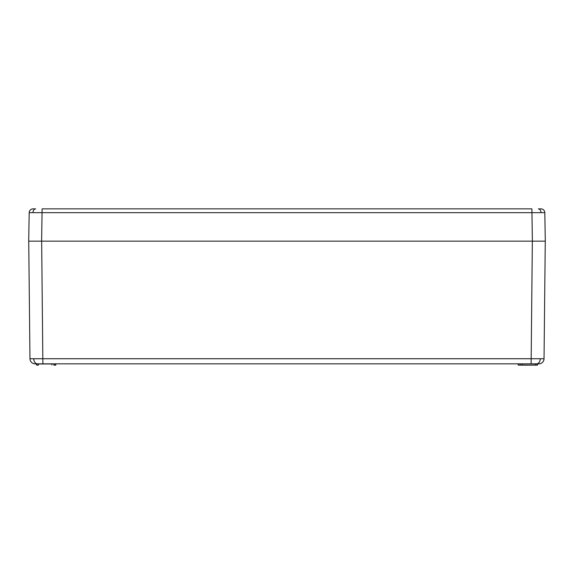 <?xml version="1.0" encoding="UTF-8"?>
<svg xmlns="http://www.w3.org/2000/svg" width="574" height="574" viewBox="0 0 574 574"><rect width="100%" height="100%" fill="white"/><g stroke="black" fill="none" stroke-linecap="round" stroke-linejoin="round"><path stroke-width="0.86" d="M532.385 241.152L531.89 208.864L42.11 208.864L41.615 241.152L545.3 241.152L544.805 212.674L29.195 212.674A3.875 3.875 0 0 1 33.07 208.864L34.512 208.864M539.488 208.864L540.93 208.864A3.875 3.875 0 0 1 544.805 212.674A3.875 3.875 0 0 0 540.93 208.864M541.612 241.152L542.645 241.152M41.615 241.152L28.7 241.152L29.195 212.674M522.182 363.844L522.031 365.007L537.4 365.136L518.86 365.136M535.614 363.844L535.592 365.007L537.4 365.136L537.68 363.844L518.659 363.844M520.116 363.844L520.116 365.136M518.329 365.136L518.179 363.973L518.2 365.007L518.767 365.007M55.671 365.136L53.863 365.136M53.863 365.007L55.233 365.007L53.863 365.007M36.471 365.007L36.32 363.844L36.471 365.007L37.037 365.007M38.386 363.844L35.129 363.844A5.166 5.166 0 0 1 29.963 358.736L544.037 358.736A5.166 5.166 0 0 1 538.871 363.844L37.418 363.844A5.166 3.652 -90 0 1 33.751 358.757M55.951 363.844L51.818 363.844M51.969 365.007L51.947 363.973L36.449 363.973M53.884 365.136L53.884 363.973L55.255 363.973L53.884 363.844M532.349 241.152L531.122 363.844L536.984 363.973M540.134 241.152L537.228 241.152M41.651 241.152L42.878 363.844L37.403 363.844M36.772 241.152L32.388 241.152M545.264 241.152L544.037 358.736M28.736 241.152L29.963 358.736L28.736 241.152M537.551 363.973L537.529 365.007M518.2 365.007L518.179 363.973M520.137 365.136L522.031 365.007M55.822 363.973L55.8 365.007L55.822 363.973M38.386 363.973L38.408 365.136L37.131 365.136M32.976 212.645A3.875 2.741 -90 0 1 35.717 208.864M541.024 212.645A3.875 2.741 -90 0 0 538.283 208.864M536.597 363.844A5.166 3.652 -90 0 0 540.249 358.757"/></g></svg>
